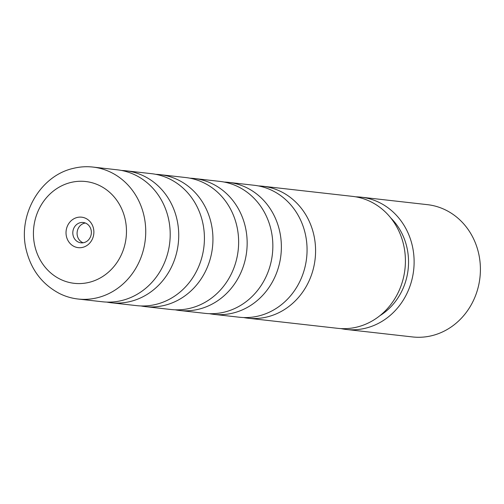 <?xml version="1.0" encoding="UTF-8"?>
<svg xmlns="http://www.w3.org/2000/svg" width="504" height="504" viewBox="0 0 504 504"><rect width="100%" height="100%" fill="white"/><g stroke="black" fill="none" stroke-linecap="round" stroke-linejoin="round"><path stroke-width="0.76" d="M106.735 302.091A66.396 60.222 -83.6 0 0 110.975 302.74A66.396 60.222 -83.6 0 0 176.753 218.534A66.396 60.222 -83.6 0 0 125.874 170.787A66.396 60.222 -83.6 0 0 121.59 170.472M140.95 305.953A66.396 60.222 -83.6 0 0 145.19 306.602A66.396 60.222 -83.6 0 0 210.968 222.396A66.396 60.222 -83.6 0 0 160.089 174.649A66.396 60.222 -83.6 0 0 155.805 174.334M175.165 309.815A66.396 60.222 -83.6 0 0 179.405 310.464A66.396 60.222 -83.6 0 0 245.183 226.258A66.396 60.222 -83.6 0 0 194.298 178.511A66.396 60.222 -83.6 0 0 190.021 178.196M209.381 313.677A66.396 60.222 -83.6 0 0 213.62 314.326A66.396 60.222 -83.6 0 0 279.399 230.12A66.396 60.222 -83.6 0 0 228.514 182.372A66.396 60.222 -83.6 0 0 224.236 182.057M243.596 317.539A66.396 60.222 -83.6 0 0 247.836 318.188A66.396 60.222 -83.6 0 0 313.608 233.982A66.396 60.222 -83.6 0 0 262.729 186.234A66.396 60.222 -83.6 0 0 258.451 185.926M143.76 214.811A66.396 60.222 -83.6 0 0 92.875 167.063A66.396 60.222 -83.6 0 0 73.508 168.33C39.652 175.751 17.174 215.977 26.454 250.784C31.443 270.207 42.418 284.432 59.384 293.46A66.396 60.222 -83.6 0 0 77.981 299.011A66.396 60.222 -83.6 0 0 143.76 214.811M66.478 236.628A15.334 13.91 -83.6 0 0 83.488 247.143A15.334 13.91 -83.6 0 0 93.423 228.211A15.334 13.91 -83.6 0 0 76.413 217.69A15.334 13.91 -83.6 0 0 66.478 236.628M73.105 235.469A10.225 9.274 -83.6 0 0 80.942 242.821A10.225 9.274 -83.6 0 0 91.067 229.856A10.225 9.274 -83.6 0 0 83.236 222.503A10.225 9.274 -83.6 0 0 73.105 235.469M85.34 223.02A10.225 9.274 -83.6 0 0 77.383 235.948A10.225 9.274 -83.6 0 0 83.11 242.783M92.875 167.063L117.35 169.823A66.396 60.222 96.4 0 1 168.229 217.571A66.396 60.222 96.4 0 1 102.457 301.776L77.981 299.011M125.874 170.787L151.565 173.685A66.396 60.222 96.4 0 1 202.444 221.432A66.396 60.222 96.4 0 1 136.672 305.638L110.975 302.74M160.089 174.649L185.781 177.553A66.396 60.222 96.4 0 1 236.659 225.294A66.396 60.222 96.4 0 1 170.887 309.5L145.19 306.602M194.298 178.511L219.996 181.415A66.396 60.222 96.4 0 1 270.875 229.156A66.396 60.222 96.4 0 1 205.097 313.362L179.405 310.464M228.514 182.372L254.211 185.277A66.396 60.222 96.4 0 1 305.09 233.018A66.396 60.222 96.4 0 1 239.312 317.224L213.62 314.326M262.729 186.234L352.561 196.377A66.396 60.222 96.4 0 1 403.439 244.125A66.396 60.222 96.4 0 1 337.661 328.325L247.836 318.188M346.198 329.452L412.493 336.937A66.559 60.373 -83.6 0 0 478.428 252.523A66.559 60.373 -83.6 0 0 427.424 204.662L361.129 197.177A66.559 60.373 96.4 0 1 412.14 245.045A66.559 60.373 96.4 0 1 346.198 329.452A66.559 60.373 96.4 0 1 340.918 328.595M390.852 218.049A60.423 54.81 96.4 0 1 406.747 246.727A60.423 54.81 96.4 0 1 379.827 315.737M355.793 196.837A66.559 60.373 96.4 0 1 361.129 197.177M124.948 218.358A51.225 46.462 -83.6 0 0 68.141 183.223A51.225 46.462 -83.6 0 0 34.946 246.481A51.225 46.462 -83.6 0 0 91.76 281.616A51.225 46.462 -83.6 0 0 124.948 218.358"/></g></svg>
